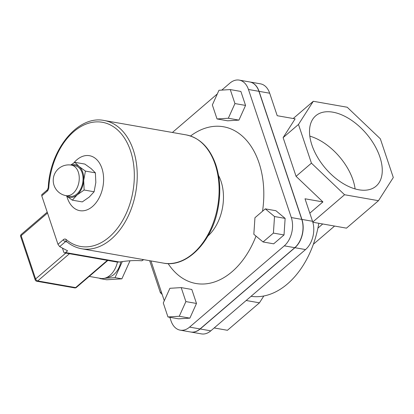 <?xml version="1.0" encoding="UTF-8"?>
<svg xmlns="http://www.w3.org/2000/svg" width="414" height="414" viewBox="0 0 414 414"><rect width="100%" height="100%" fill="white"/><g stroke="black" fill="none" stroke-linecap="round" stroke-linejoin="round"><path stroke-width="0.62" d="M207.869 236.052A40.308 26.9 -80 0 0 221.04 181.327A40.308 26.9 -80 0 0 218.509 175.438M190.528 136.009A79.576 53.111 100 0 1 245.098 138.799A79.576 53.111 100 0 1 262.533 211.228M256.012 236.099A79.576 53.111 100 0 1 168.131 263.594M309.801 136.123A46.347 26.791 -130.6 0 1 355.098 188.913M358.871 189.793A46.347 26.791 -130.6 0 1 317.398 157.004A46.347 26.791 -130.6 0 1 315.711 115.811A46.347 26.791 -130.6 0 1 332.903 112.178A46.347 26.791 -130.6 0 1 374.38 144.967A46.347 26.791 -130.6 0 1 376.067 186.16A46.347 26.791 -130.6 0 1 358.871 189.793M162.179 294.452L160.394 292.75L149.666 260.701M160.394 292.75L161.336 291.937M246.17 300.497L259.443 302.831L227.441 330.284L214.173 327.955M259.443 302.831L263.811 295.994M298.478 124.443L311.431 163.157L344.567 194.74L378.479 200.692L393.3 177.528L380.347 138.814L347.211 107.236L313.3 101.28L298.478 124.443L283.119 137.624L296.072 176.333L322.92 201.923L305.009 198.782L312.534 221.283L301.925 219.42L259.071 91.349A20.669 13.797 -80 0 0 249.844 81.972A20.669 13.797 -80 0 0 249.771 81.956M311.431 163.157L296.072 176.333M249.844 81.972L260.458 83.835A20.669 13.797 -80 0 1 269.685 93.212L277.214 115.713L295.125 118.854L283.119 137.624M309.822 213.163L322.92 201.923M344.567 194.74L312.767 222.023M378.479 200.692L346.482 228.15L312.834 222.24M313.3 101.28L293.205 118.518M318.816 223.291A82.676 55.176 100 0 1 251.044 296.315M190.756 332.018A20.669 13.797 -80 0 0 190.833 332.028L201.442 333.891A20.669 13.797 -80 0 0 210.809 330.843L305.527 249.57A20.669 13.797 -80 0 0 312.534 221.283M230.262 89.579L240.876 91.442L245.559 105.43L238.935 120.112L227.638 120.805L217.024 118.942L228.326 118.249L234.945 103.567L230.262 89.579L218.965 90.273L212.346 104.954L217.024 118.942M238.935 120.112L228.326 118.249M245.559 105.43L234.945 103.567M181.203 287.606L169.9 288.299L163.282 302.981L167.96 316.969L179.262 316.275L185.881 301.594L181.203 287.606L191.811 289.469L196.495 303.457L185.881 301.594M196.495 303.457L189.876 318.138L179.262 316.275M189.876 318.138L178.574 318.832L167.96 316.969M254.952 217.733L253.834 234.288L263.061 241.962L273.406 233.087L274.523 216.532L265.296 208.858L254.952 217.733M274.523 216.532L285.137 218.395L275.91 210.721L265.296 208.858M285.137 218.395L284.02 234.95L273.406 233.087M284.02 234.95L273.675 243.825L263.061 241.962M169.823 317.295L170.992 320.788A20.669 13.797 -80 0 0 180.219 330.165L190.678 332.002A20.669 13.797 -80 0 0 200.045 328.949L294.763 247.681A20.669 13.797 -80 0 0 301.77 219.394L258.921 91.318A20.669 13.797 -80 0 0 249.694 81.946L239.23 80.109A20.669 13.797 -80 0 0 229.868 83.157L221.78 90.097M150.96 260.923L164.286 300.75M217.314 93.931L172.39 132.48M180.219 330.165A20.669 13.797 -80 0 0 189.581 327.117L284.299 245.844A20.669 13.797 -80 0 0 291.311 217.557L248.457 89.486A20.669 13.797 -80 0 0 239.23 80.109M190.833 332.028A20.669 13.797 -80 0 0 200.195 328.98L294.913 247.707A20.669 13.797 -80 0 0 301.925 219.42M41.762 195.843L47.149 191.216A2.065 1.195 -130.6 0 1 47.32 189.912L41.767 194.678L41.762 195.843L57.976 244.301L59.683 246.63L67.591 250.817L65.562 252.556A2.065 1.382 100 0 1 64.625 252.861A2.065 1.382 100 0 1 63.704 251.919L62.421 248.074M116.955 262.046L119.506 262.021A61.396 28.825 -18.5 0 1 141.805 260.789L143.705 259.65M117.462 262.114A20.669 13.797 100 0 1 110.01 275.362A20.669 13.797 100 0 1 100.643 278.415L89.233 276.407M76.388 287.43A2.065 1.195 -130.6 0 1 75.617 287.595A2.065 1.382 100 0 1 74.68 287.901A2.065 2.065 0 0 0 76.388 287.43L107.842 260.442M20.7 236.596A2.065 0.973 -18.5 0 1 21.145 235.675A2.065 1.195 -130.6 0 1 21.316 234.376A2.065 2.065 0 0 0 20.7 236.596L35.18 279.864A2.065 2.065 0 0 0 36.779 281.246A2.065 1.382 -80 0 0 37.715 280.94A2.065 1.195 -130.6 0 1 35.62 278.943A2.065 0.973 161.5 0 0 35.18 279.864M120.841 261.808A18.604 12.415 100 0 1 107.521 277.287A18.604 12.415 100 0 1 107.159 277.297M130.017 260.773L121.876 278.834L115.051 277.639L122.29 261.591M121.876 278.834L106.703 279.766L99.877 278.57L101.171 278.487M104.514 278.286L115.051 277.639M99.774 278.26L99.877 278.57M73.708 163.033A27.904 18.625 100 0 1 89.471 155.695A27.904 18.625 100 0 1 97.657 160.585A27.904 18.625 100 0 1 101.228 193.084A27.904 18.625 100 0 1 79.819 210.664A27.904 18.625 100 0 1 71.638 205.779A27.904 18.625 100 0 1 66.851 196.298M70.711 165.01L74.877 162.324L79.069 166.521A16.534 11.033 -80 0 0 71.415 165.119A15.504 15.504 0 0 0 53.458 177.704A15.504 15.504 0 0 0 66.049 195.656A16.534 11.033 -80 0 0 77.149 194.896A16.534 11.033 -80 0 0 83.7 180.364A16.534 11.033 -80 0 0 79.069 166.521L85.424 171.096L83.7 180.364L84.145 190.016L77.149 194.896L72.321 200.159L65.966 195.584M72.321 200.159L82.282 201.908L89.279 197.028L94.107 191.765L95.831 182.496L95.386 172.845L91.199 168.648L84.839 164.073L74.877 162.324M75.198 165.781A15.504 10.345 100 0 1 82.117 172.814A15.504 10.345 100 0 1 80.564 189.229A15.504 10.345 100 0 1 69.837 196.319L66.049 195.656A15.504 10.345 -80 0 0 73.071 193.364A15.504 10.345 -80 0 0 78.324 172.146A15.504 10.345 -80 0 0 71.405 165.119L75.198 165.781M94.107 191.765L84.145 190.016M95.386 172.845L85.424 171.096M317.916 228.109L322.723 223.979M258.921 91.318L248.457 89.486M301.77 219.394L291.311 217.557M294.763 247.681L284.299 245.844M200.045 328.949L189.581 327.117M269.685 93.212L259.071 91.349M305.527 249.57L294.913 247.707M210.809 330.843L200.195 328.98M186.114 134.886A65.107 43.454 100 0 1 217.65 206.529A65.107 43.454 100 0 1 163.597 263.144L81.729 248.773A65.107 43.454 -80 0 0 135.782 192.158A65.107 43.454 -80 0 0 104.24 120.515L186.114 134.886C199.884 137.826 209.774 147.736 215.772 164.622C220.243 178.258 220.957 192.991 217.924 208.822C211.859 241.983 186.636 267.889 163.597 263.144M119.506 262.021L65.562 252.556M143.223 259.568L141.805 260.789M59.683 246.63L65.464 241.672L67.073 241.957M47.149 191.216A4.135 2.758 -80 0 0 48.79 187.547A63.042 42.073 100 0 1 102.91 122.384A63.042 42.073 100 0 1 130.037 203.46A63.042 42.073 100 0 1 66.183 239.52A4.135 2.758 -80 0 0 63.368 239.675A2.065 1.195 -130.6 0 0 65.464 241.672A2.065 1.382 100 0 1 66.359 241.362C70.996 245.295 76.119 247.769 81.729 248.773M66.183 239.52A2.065 1.433 130.4 0 0 66.359 241.362L66.4 241.367M47.32 189.912L48.247 187.687L48.79 187.547M63.368 239.675L57.976 244.301M65.785 253.063L35.62 278.943L21.145 235.675L47.517 213.044M107.361 260.359L75.617 287.595L37.715 280.94L69.459 253.704M313.377 244.244L334.574 226.06M64.625 252.861L117.022 262.057M48.247 187.687C49.789 149.599 77.977 114.833 104.24 120.515M47.217 212.149L21.316 234.376M74.68 287.901L36.779 281.246"/></g></svg>
